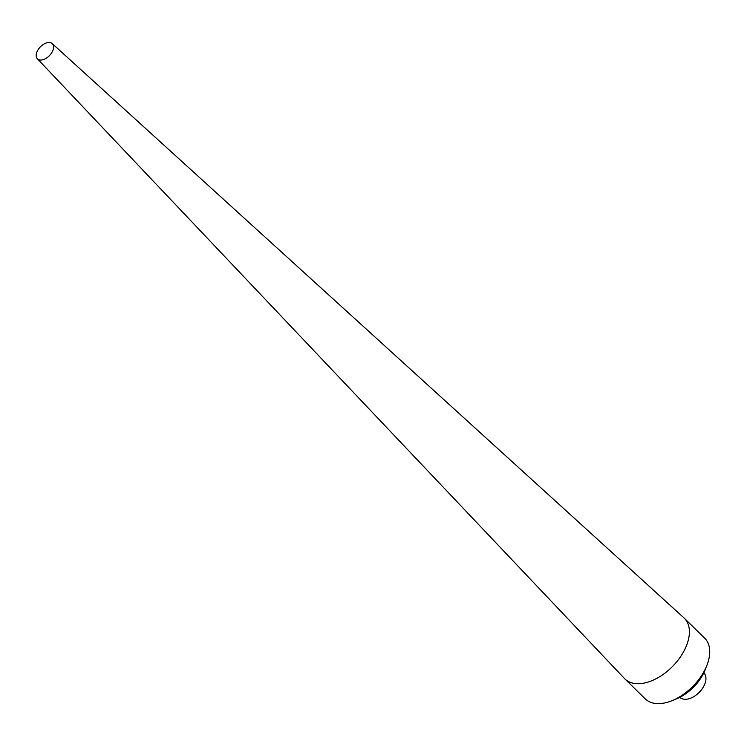 <?xml version="1.0" encoding="UTF-8"?>
<svg xmlns="http://www.w3.org/2000/svg" width="747" height="747" viewBox="0 0 747 747"><rect width="100%" height="100%" fill="white"/><g stroke="black" fill="none" stroke-linecap="round" stroke-linejoin="round"><path stroke-width="1.12" d="M37.35 58.752L624.52 678.556A42.476 25.267 -45.6 0 0 624.912 678.948A42.476 25.267 -45.6 0 0 641.589 683.505A42.476 25.267 -45.6 0 0 681.124 655.838A42.476 25.267 -45.6 0 0 684.364 618.273A42.476 25.267 -45.6 0 0 683.953 617.881L52.206 43.587A10.617 6.312 -45.6 0 0 40.366 46.846A10.617 6.312 -45.6 0 0 37.35 58.752A10.617 6.312 -45.6 0 0 41.617 59.984A10.617 6.312 -45.6 0 0 51.562 52.981A10.617 6.312 -45.6 0 0 52.206 43.587M624.912 678.948L645.24 698.865A42.476 25.267 -45.6 0 0 661.917 703.413A42.476 25.267 -45.6 0 0 672.384 700.537A42.476 25.267 -45.6 0 0 706.923 665.288A42.476 25.267 -45.6 0 0 704.682 638.181L684.364 618.273M672.384 700.537L676.922 698.65A34.689 20.636 -45.6 0 0 705.121 669.863L706.923 665.288M679.49 697.483L681.908 698.594A16.994 10.103 -45.6 0 0 686.82 699.201A16.994 10.103 -45.6 0 0 701.629 689.565A16.994 10.103 -45.6 0 0 705.168 674.849L704.001 672.459"/></g></svg>
